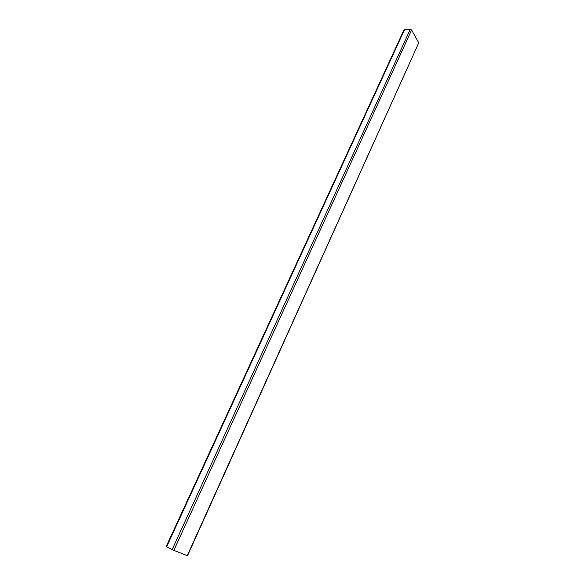 <?xml version="1.0" encoding="UTF-8"?>
<svg xmlns="http://www.w3.org/2000/svg" width="585" height="585" viewBox="0 0 585 585"><rect width="100%" height="100%" fill="white"/><g stroke="black" fill="none" stroke-linecap="round" stroke-linejoin="round"><path stroke-width="0.88" d="M418.75 42.829L187.507 555.75L173.84 550.361L166.169 546.617L404.155 29.521L410.29 29.257L411.628 29.981L418.75 42.829L187.251 555.67M404.725 29.25L166.601 546.858M410.29 29.257L172.151 549.6M411.628 29.981L173.84 550.361"/></g></svg>
